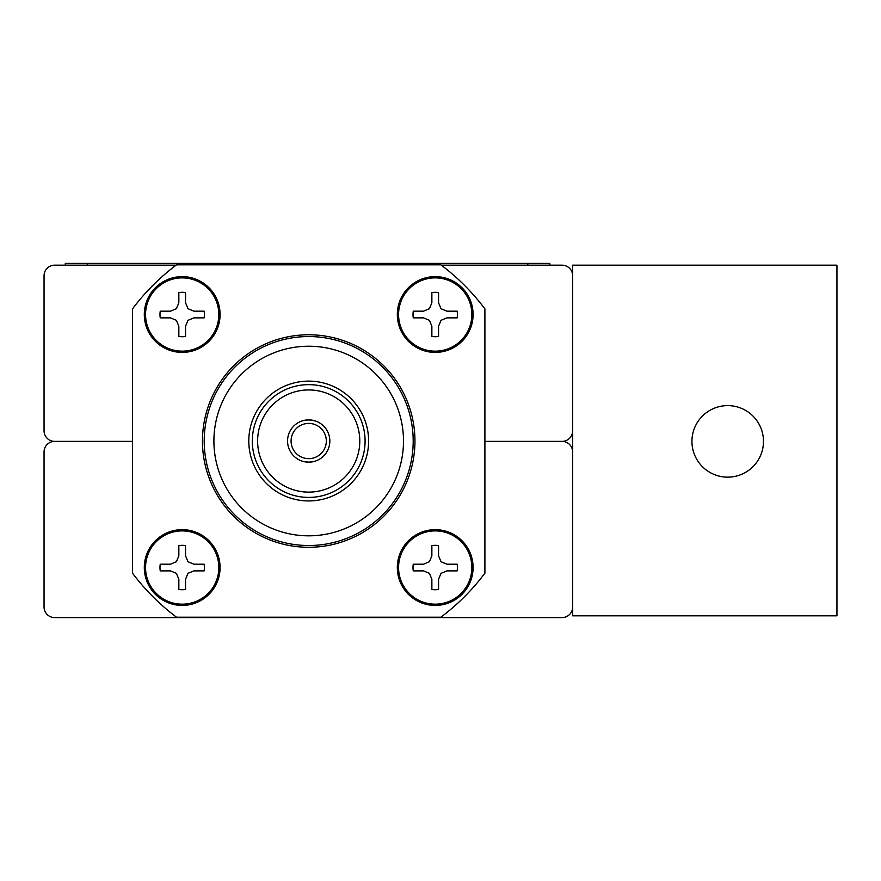 <?xml version="1.0" encoding="UTF-8"?>
<svg xmlns="http://www.w3.org/2000/svg" width="881" height="881" viewBox="0 0 881 881"><rect width="100%" height="100%" fill="white"/><g stroke="black" fill="none" stroke-linecap="round" stroke-linejoin="round"><path stroke-width="1.32" d="M572.65 451.953A10.572 10.572 0 0 0 562.078 441.381L484.902 441.381L562.078 441.381A10.572 10.572 0 0 0 572.65 430.809M176.079 265.181L54.622 265.181A10.572 10.572 0 0 0 44.05 275.753L44.05 430.809A10.572 10.572 0 0 0 54.622 441.381L132.502 441.381L54.622 441.381A10.572 10.572 0 0 0 44.05 451.953L44.05 607.009A10.572 10.572 0 0 0 54.622 617.581L562.078 617.581A10.572 10.572 0 0 0 572.65 607.009M435.214 336.718A22.201 22.201 0 0 0 438.562 336.465L438.562 326.245L441.018 320.321L446.942 317.865L457.162 317.865A22.201 22.201 0 0 0 457.162 311.169L446.942 311.169L441.018 308.713L438.562 302.789L438.562 292.569A22.201 22.201 0 0 0 431.866 292.569L431.866 302.789L429.41 308.713L423.486 311.169L413.266 311.169A22.201 22.201 0 0 0 413.266 317.865L423.486 317.865L429.41 320.321L431.866 326.245L431.866 336.465A22.201 22.201 0 0 0 435.214 336.718M435.214 351.156A36.639 36.639 0 0 0 471.853 314.517A36.639 36.639 0 0 0 435.214 277.878A36.639 36.639 0 0 0 398.575 314.517A36.639 36.639 0 0 0 435.214 351.156M435.214 352.4A37.883 37.883 0 0 0 473.097 314.517A37.883 37.883 0 0 0 435.214 276.634A37.883 37.883 0 0 0 397.331 314.517A37.883 37.883 0 0 0 435.214 352.4A37.883 37.883 0 0 1 397.331 314.517A37.883 37.883 0 0 1 435.214 276.634M457.162 317.865L446.942 317.865M431.866 336.465L431.866 326.245M413.266 311.169L423.486 311.169M438.562 292.569L438.562 302.789M441.326 265.181L562.078 265.181A10.572 10.572 0 0 1 572.65 275.753M727.706 477.15A35.769 35.769 0 0 0 763.475 441.381A35.769 35.769 0 0 0 727.706 405.612A35.769 35.769 0 0 0 691.937 441.381A35.769 35.769 0 0 0 727.706 477.15M572.65 615.819L572.65 265.181L836.95 265.181L836.95 615.819L572.65 615.819M549.843 265.181L549.843 263.419L65.293 263.419L65.293 265.181M435.214 589.741A22.201 22.201 0 0 0 438.562 589.488L438.562 579.269L441.018 573.344L446.942 570.888L457.162 570.888A22.201 22.201 0 0 0 457.162 564.192L446.942 564.192L441.018 561.737L438.562 555.812L438.562 545.592A22.201 22.201 0 0 0 431.866 545.592L431.866 555.812L429.41 561.737L423.486 564.192L413.266 564.192A22.201 22.201 0 0 0 413.266 570.888L423.486 570.888L429.41 573.344L431.866 579.269L431.866 589.488A22.201 22.201 0 0 0 435.214 589.741M435.214 604.179A36.639 36.639 0 0 0 471.853 567.54A36.639 36.639 0 0 0 435.214 530.902A36.639 36.639 0 0 0 398.575 567.54A36.639 36.639 0 0 0 435.214 604.179M435.214 605.423A37.883 37.883 0 0 0 473.097 567.54A37.883 37.883 0 0 0 435.214 529.657A37.883 37.883 0 0 0 397.331 567.54A37.883 37.883 0 0 0 435.214 605.423A37.883 37.883 0 0 1 397.331 567.54A37.883 37.883 0 0 1 435.214 529.657M457.162 570.888L446.942 570.888M431.866 589.488L431.866 579.269M413.266 564.192L423.486 564.192M438.562 545.592L438.562 555.812M182.191 336.718A22.201 22.201 0 0 0 185.539 336.465L185.539 326.245L187.994 320.321L193.919 317.865L204.139 317.865A22.201 22.201 0 0 0 204.139 311.169L193.919 311.169L187.994 308.713L185.539 302.789L185.539 292.569A22.201 22.201 0 0 0 178.843 292.569L178.843 302.789L176.387 308.713L170.462 311.169L160.243 311.169A22.201 22.201 0 0 0 160.243 317.865L170.462 317.865L176.387 320.321L178.843 326.245L178.843 336.465A22.201 22.201 0 0 0 182.191 336.718M182.191 351.156A36.639 36.639 0 0 0 218.829 314.517A36.639 36.639 0 0 0 182.191 277.878A36.639 36.639 0 0 0 145.552 314.517A36.639 36.639 0 0 0 182.191 351.156M182.191 352.4A37.883 37.883 0 0 0 220.074 314.517A37.883 37.883 0 0 0 182.191 276.634A37.883 37.883 0 0 0 144.308 314.517A37.883 37.883 0 0 0 182.191 352.4A37.883 37.883 0 0 1 144.308 314.517A37.883 37.883 0 0 1 182.191 276.634M204.139 317.865L193.919 317.865M178.843 336.465L178.843 326.245M160.243 311.169L170.462 311.169M185.539 292.569L185.539 302.789M182.191 589.741A22.201 22.201 0 0 0 185.539 589.488L185.539 579.269L187.994 573.344L193.919 570.888L204.139 570.888A22.201 22.201 0 0 0 204.139 564.192L193.919 564.192L187.994 561.737L185.539 555.812L185.539 545.592A22.201 22.201 0 0 0 178.843 545.592L178.843 555.812L176.387 561.737L170.462 564.192L160.243 564.192A22.201 22.201 0 0 0 160.243 570.888L170.462 570.888L176.387 573.344L178.843 579.269L178.843 589.488A22.201 22.201 0 0 0 182.191 589.741M182.191 604.179A36.639 36.639 0 0 0 218.829 567.54A36.639 36.639 0 0 0 182.191 530.902A36.639 36.639 0 0 0 145.552 567.54A36.639 36.639 0 0 0 182.191 604.179M182.191 605.423A37.883 37.883 0 0 0 220.074 567.54A37.883 37.883 0 0 0 182.191 529.657A37.883 37.883 0 0 0 144.308 567.54A37.883 37.883 0 0 0 182.191 605.423A37.883 37.883 0 0 1 144.308 567.54A37.883 37.883 0 0 1 182.191 529.657M204.139 570.888L193.919 570.888M178.843 589.488L178.843 579.269M160.243 564.192L170.462 564.192M185.539 545.592L185.539 555.812M414.951 441.029A106.249 106.249 0 0 1 308.702 547.277A106.249 106.249 0 0 1 202.454 441.029A106.249 106.249 0 0 1 308.702 334.78A106.249 106.249 0 0 1 414.951 441.029M413.189 441.029A104.487 104.487 0 0 1 308.702 545.515A104.487 104.487 0 0 1 204.216 441.029A104.487 104.487 0 0 1 308.702 336.542A104.487 104.487 0 0 1 413.189 441.029M403.498 441.029A94.796 94.796 0 0 1 308.702 535.824A94.796 94.796 0 0 1 213.907 441.029A94.796 94.796 0 0 1 308.702 346.233A94.796 94.796 0 0 1 403.498 441.029M308.702 500.937A59.908 59.908 0 0 0 368.61 441.029A59.908 59.908 0 0 0 308.702 381.121A59.908 59.908 0 0 0 248.794 441.029A59.908 59.908 0 0 0 308.702 500.937M308.702 497.413A56.384 56.384 0 0 0 365.086 441.029A56.384 56.384 0 0 0 308.702 384.645A56.384 56.384 0 0 0 252.318 441.029A56.384 56.384 0 0 0 308.702 497.413M359.789 441.029A51.087 51.087 0 0 0 308.702 389.942A51.087 51.087 0 0 0 257.615 441.029A51.087 51.087 0 0 0 308.702 492.116A51.087 51.087 0 0 0 359.789 441.029M314.748 461.292L308.702 462.173L302.414 461.215M329.846 441.029A21.144 21.144 0 0 1 308.702 462.173A21.144 21.144 0 0 1 287.558 441.029A21.144 21.144 0 0 1 308.702 419.885A21.144 21.144 0 0 1 329.846 441.029M326.322 441.029A17.62 17.62 0 0 0 308.702 423.409A17.62 17.62 0 0 0 291.082 441.029A17.62 17.62 0 0 0 308.702 458.649A17.62 17.62 0 0 0 326.322 441.029M440.852 264.829A220.25 220.25 0 0 1 484.902 308.879L484.902 573.179A220.25 220.25 0 0 1 440.852 617.229L176.552 617.229A220.25 220.25 0 0 1 132.502 573.179L132.502 308.879A220.25 220.25 0 0 1 176.552 264.829L440.852 264.829M302.657 420.766L308.702 419.885L314.991 420.843M87.318 263.419L87.318 265.181M527.818 263.419L527.818 265.181"/></g></svg>
